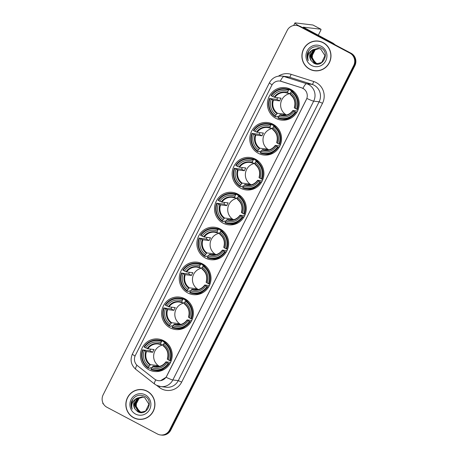 <?xml version="1.0" encoding="UTF-8"?>
<svg xmlns="http://www.w3.org/2000/svg" width="458" height="458" viewBox="0 0 458 458"><rect width="100%" height="100%" fill="white"/><g stroke="black" fill="none" stroke-linecap="round" stroke-linejoin="round"><path stroke-width="0.69" d="M220.115 228.954A16.351 15.887 -83.2 0 0 214.716 227.265A16.351 15.887 -83.2 0 0 197.593 238.75A16.351 15.887 -83.2 0 0 205.419 258.043A16.351 15.887 -83.2 0 0 210.823 259.732A16.351 15.887 -83.2 0 0 227.941 248.247A16.351 15.887 -83.2 0 0 220.115 228.954M273.014 124.233A16.351 15.887 -83.2 0 0 267.615 122.538A16.351 15.887 -83.2 0 0 250.492 134.022A16.351 15.887 -83.2 0 0 258.318 153.321A16.351 15.887 -83.2 0 0 263.722 155.01A16.351 15.887 -83.2 0 0 280.84 143.526A16.351 15.887 -83.2 0 0 273.014 124.233M255.381 159.138A16.351 15.887 -83.2 0 0 249.982 157.449A16.351 15.887 -83.2 0 0 232.859 168.933A16.351 15.887 -83.2 0 0 240.685 188.227A16.351 15.887 -83.2 0 0 246.089 189.915A16.351 15.887 -83.2 0 0 263.207 178.431A16.351 15.887 -83.2 0 0 255.381 159.138M237.748 194.043A16.351 15.887 -83.2 0 0 232.349 192.354A16.351 15.887 -83.2 0 0 215.226 203.839A16.351 15.887 -83.2 0 0 223.052 223.138A16.351 15.887 -83.2 0 0 228.456 224.826A16.351 15.887 -83.2 0 0 245.574 213.342A16.351 15.887 -83.2 0 0 237.748 194.043M202.482 263.86A16.351 15.887 -83.2 0 0 197.083 262.171A16.351 15.887 -83.2 0 0 179.96 273.655A16.351 15.887 -83.2 0 0 187.786 292.948A16.351 15.887 -83.2 0 0 193.19 294.643A16.351 15.887 -83.2 0 0 210.308 283.159A16.351 15.887 -83.2 0 0 202.482 263.86M184.849 298.771A16.351 15.887 -83.2 0 0 179.45 297.076A16.351 15.887 -83.2 0 0 162.327 308.566A16.351 15.887 -83.2 0 0 170.153 327.859A16.351 15.887 -83.2 0 0 175.557 329.548A16.351 15.887 -83.2 0 0 192.675 318.064A16.351 15.887 -83.2 0 0 184.849 298.771M163.666 340.7A16.351 15.887 -83.2 0 0 158.268 339.012A16.351 15.887 -83.2 0 0 141.144 350.496A16.351 15.887 -83.2 0 0 148.97 369.789A16.351 15.887 -83.2 0 0 154.375 371.484A16.351 15.887 -83.2 0 0 171.492 359.999A16.351 15.887 -83.2 0 0 163.666 340.7M290.647 89.321A16.351 15.887 -83.2 0 0 285.248 87.633A16.351 15.887 -83.2 0 0 268.125 99.117A16.351 15.887 -83.2 0 0 275.951 118.41A16.351 15.887 -83.2 0 0 281.355 120.105A16.351 15.887 -83.2 0 0 298.473 108.615A16.351 15.887 -83.2 0 0 290.647 89.321M302.921 88.371A8.33 8.095 -83.2 0 0 301.616 87.827L281.292 81.364A8.33 8.095 -83.2 0 0 271.674 85.526L135.362 355.374A8.33 8.095 -83.2 0 0 137.606 365.81L154.512 379.047A8.33 8.095 -83.2 0 0 166.62 376.213L306.356 99.581A8.33 8.095 -83.2 0 0 302.921 88.371M323.171 42.605A14.965 14.536 -83.2 0 0 318.23 41.06A14.965 14.536 -83.2 0 0 302.561 51.571A14.965 14.536 -83.2 0 0 309.723 69.227A14.965 14.536 -83.2 0 0 314.663 70.772A14.965 14.536 -83.2 0 0 330.332 60.261A14.965 14.536 -83.2 0 0 323.171 42.605M318.516 41.1A14.965 14.536 -83.2 0 0 314.766 41.226M147.115 391.138A14.965 14.536 -83.2 0 0 142.175 389.592A14.965 14.536 -83.2 0 0 126.505 400.097A14.965 14.536 -83.2 0 0 133.667 417.753A14.965 14.536 -83.2 0 0 138.614 419.305A14.965 14.536 -83.2 0 0 154.277 408.794A14.965 14.536 -83.2 0 0 147.115 391.138M142.461 389.626A14.965 14.536 -83.2 0 0 138.711 389.758M272.081 84.804A10.797 0.893 26.8 0 1 269.43 82.743C272.172 77.917 276.317 75.69 281.865 76.062A12.343 11.988 96.8 0 1 284.012 76.532L306.66 83.728A12.343 11.988 96.8 0 1 308.589 84.541A12.343 11.988 96.8 0 1 313.678 101.144A10.797 0.893 -153.2 0 1 306.889 98.447L166.695 376.218L166.048 377.272L160.638 380.638M166.048 377.272A10.797 0.893 26.8 0 0 172.838 379.968L313.678 101.144L319.123 101.796A12.343 11.988 -83.2 0 0 314.033 85.194A12.343 11.988 -83.2 0 0 312.098 84.381L289.45 77.184L284.012 76.532A10.797 2.513 107.6 0 0 280.37 81.123L301.725 87.839L304.003 89.024M296.309 25.402L297.471 25.539A9.257 8.994 -83.2 0 1 300.528 26.501L351.046 53.231A9.257 8.994 -83.2 0 1 354.864 65.683L170.771 430.131A9.257 8.994 -83.2 0 1 161.691 435.1L161.113 435.031A9.257 8.994 -83.2 0 0 170.193 430.062L354.286 65.614A9.257 8.994 -83.2 0 0 350.467 53.162L299.944 26.427A9.257 8.994 -83.2 0 0 296.887 25.471A9.257 8.994 -83.2 0 1 299.944 26.427L350.467 53.162A9.257 8.994 -83.2 0 1 354.286 65.614L170.193 430.062A9.257 8.994 -83.2 0 1 161.113 435.031L160.529 434.963A9.257 8.994 -83.2 0 0 169.609 429.993L353.708 65.546A9.257 8.994 -83.2 0 0 349.889 53.094L299.366 26.358A9.257 8.994 -83.2 0 0 287.229 30.371L103.136 394.819A9.257 8.994 -83.2 0 0 106.954 407.271L157.472 434.007A9.257 8.994 -83.2 0 0 160.529 434.963M135.287 418.32A14.965 14.536 -83.2 0 0 138.9 419.333M311.343 69.793A14.965 14.536 -83.2 0 0 314.955 70.807M314.686 70.624A14.811 14.387 -83.2 0 0 330.189 60.221A14.811 14.387 -83.2 0 0 323.102 42.743A14.811 14.387 -83.2 0 0 318.207 41.214A14.811 14.387 -83.2 0 0 302.704 51.617A14.811 14.387 -83.2 0 0 309.791 69.089A14.811 14.387 -83.2 0 0 314.686 70.624L315.264 70.692A14.811 14.387 -83.2 0 0 318.705 70.675M316.083 63.112A7.712 7.494 -83.2 0 0 316.175 63.158L312.282 58.79L312.448 52.888M317.285 63.771L315.253 63.049L311.377 56.592L315.001 49.75L319.117 48.525M317.405 63.777L315.482 63.078L311.612 56.62L315.23 49.779L319.226 48.554M312.785 49.785A7.712 7.494 -83.2 0 0 311.062 60.513L313.581 63.027C322.73 68.774 330.55 52.498 320.944 47.832C314.955 45.382 310.495 47.122 307.558 53.048C306.797 55.681 307.02 58.212 308.24 60.633C307.037 55.928 308.555 52.309 312.785 49.785L318.201 48.359L320.8 49.161L324.98 55.658L321.665 62.54L316.827 63.731L314.331 62.941L310.461 56.483L314.079 49.641L318.659 48.428M316.942 63.742L314.56 62.969L310.69 56.511L314.308 49.664L318.774 48.451M311.062 60.513L309.768 56.397L313.387 49.556L318.316 48.376M317.755 63.782L316.169 63.158A7.712 7.494 -83.2 0 0 317.772 63.782M321.298 46.31A10.797 10.488 -83.2 0 0 307.141 50.993A10.797 10.488 -83.2 0 0 311.595 65.523A10.797 10.488 -83.2 0 0 325.752 60.84A10.797 10.488 -83.2 0 0 321.298 46.31M322.129 42.107A14.811 14.387 -83.2 0 0 318.791 41.283L318.207 41.214M308.24 60.633L307.192 56.443L308.904 50.529M298.759 25.797A12.343 1.025 -153.2 0 1 294.935 22.963A12.343 1.025 -153.2 0 1 295.313 22.9L312.94 25.013A1.54 0.343 -62.1 0 1 312.969 25.024A1.54 0.343 -62.1 0 1 312.991 25.041M318.23 35.323L320.589 30.652A1.54 0.343 117.9 0 0 320.949 29.243A1.54 0.343 117.9 0 0 320.921 29.232L303.196 27.136L333.029 43.155A1.54 1.5 96.8 0 1 333.247 43.298L335.279 44.89M138.631 419.15A14.811 14.387 -83.2 0 0 154.134 408.748A14.811 14.387 -83.2 0 0 147.047 391.275A14.811 14.387 -83.2 0 0 142.157 389.741A14.811 14.387 -83.2 0 0 126.648 400.143A14.811 14.387 -83.2 0 0 133.736 417.622A14.811 14.387 -83.2 0 0 138.631 419.15L139.209 419.219A14.811 14.387 -83.2 0 0 142.65 419.207M140.028 411.639A7.712 7.494 -83.2 0 0 140.119 411.69L136.226 407.322L136.392 401.414M141.23 412.297L139.198 411.582L135.328 405.118L138.946 398.277L143.062 397.057M141.35 412.303L139.427 411.605L135.557 405.147L139.175 398.305L143.177 397.086M136.73 398.311A7.712 7.494 -83.2 0 0 135.007 409.04L137.526 411.553C146.674 417.301 154.495 401.025 144.888 396.365C138.9 393.909 134.44 395.649 131.503 401.574C130.742 404.208 130.971 406.738 132.185 409.16C130.982 404.454 132.499 400.836 136.73 398.311L142.146 396.886L144.745 397.693L148.924 404.185L145.61 411.066L140.772 412.257L138.276 411.467L134.406 405.009L138.024 398.168L142.604 396.96M140.887 412.274L138.505 411.496L134.635 405.038L138.253 398.197L142.719 396.977M135.007 409.04L133.713 404.929L137.331 398.082L142.261 396.903M141.699 412.309L140.119 411.69A7.712 7.494 -83.2 0 0 141.717 412.309M145.243 394.842A10.797 10.488 -83.2 0 0 131.085 399.519A10.797 10.488 -83.2 0 0 135.539 414.049A10.797 10.488 -83.2 0 0 149.697 409.372A10.797 10.488 -83.2 0 0 145.243 394.842M146.079 390.64A14.811 14.387 -83.2 0 0 142.736 389.81L142.157 389.741M132.185 409.16L131.137 404.969L132.849 399.061M290.383 93.558A11.416 11.089 -83.2 0 0 280.806 102.873A11.416 11.089 -83.2 0 0 286.525 114.998M278.601 116.509L277.239 116.343L276.827 116.91L275.275 116.721L275.407 116.155A14.685 14.267 -83.2 0 1 270.02 98.579L271.25 99.231A13.265 12.887 -83.2 0 0 276.048 114.884L277.474 113.292L283.708 114.042A11.416 11.089 -83.2 0 0 284.99 114.838A11.416 11.089 -83.2 0 0 285.695 115.181M288.534 90.174L288.958 89.636A15.303 14.868 -83.2 0 0 285.265 88.692A15.303 14.868 -83.2 0 0 271.016 95.567L271.405 95.837A14.685 14.267 -83.2 0 1 288.534 90.174L287.893 91.445A13.265 12.887 -83.2 0 0 272.636 96.483L274.829 97.405L281.063 98.155A11.416 11.089 -83.2 0 0 279.678 100.897L273.443 100.153L271.25 99.231M290.395 93.506L287.641 93.174L287.893 91.445M270.02 98.579L276.867 99.409A14.656 14.238 96.8 0 1 277.622 97.743M288.958 89.636L290.509 89.825L290.332 90.421L292.828 90.718M281.624 119.08A15.303 14.868 -83.2 0 0 295.874 112.199L295.192 111.901A14.685 14.267 -83.2 0 1 278.069 117.563L277.932 118.13A15.303 14.868 -83.2 0 0 281.624 119.08L283.176 119.263A15.303 14.868 -83.2 0 0 291.74 117.66M290.509 89.825A15.303 14.868 -83.2 0 0 286.817 88.875L285.265 88.692M296.847 112.319L295.874 112.199M269.63 98.315A15.303 14.868 -83.2 0 0 275.275 116.721M278.069 117.563L278.71 116.292A13.265 12.887 -83.2 0 0 293.962 111.248L295.192 111.901M276.048 114.884L275.407 116.155M272.636 96.483L271.405 95.837M293.962 111.248L292.943 110.47L297.545 111.019M284.979 115.284L280.136 114.7L278.71 116.292M279.672 115.078A11.868 11.53 -83.2 0 0 293.08 110.647L292.943 110.47M287.641 93.174L287.584 92.739A11.868 11.53 -83.2 0 0 274.182 97.17M294.757 92.459A15.303 14.868 -83.2 0 0 293.166 91.234L291.614 91.045L291.191 91.577A14.685 14.267 -83.2 0 1 296.578 109.153L297.259 109.456A15.303 14.868 -83.2 0 0 291.614 91.045M297.259 109.456L298.158 109.565M296.578 109.153L295.347 108.506A13.265 12.887 -83.2 0 0 290.549 92.848L291.191 91.577M290.549 92.848L290.246 94.142A11.868 11.53 -83.2 0 1 294.465 107.899L295.347 108.506M290.246 94.142L290.298 94.583L290.246 94.142M276.867 99.409L279.678 100.897M283.708 114.042L283.193 115.067M288.254 119.361A16.041 15.589 96.8 0 1 287.956 119.183M291.443 90.083A16.041 15.589 96.8 0 1 291.775 89.98M272.75 128.463A11.416 11.089 -83.2 0 0 263.173 137.778A11.416 11.089 -83.2 0 0 268.892 149.903M260.968 151.415L259.606 151.255L259.194 151.816L257.642 151.632L257.774 151.06A14.685 14.267 -83.2 0 1 252.387 133.484L253.618 134.137A13.265 12.887 -83.2 0 0 258.415 149.795L259.841 148.203L266.075 148.947A11.416 11.089 -83.2 0 0 267.358 149.749A11.416 11.089 -83.2 0 0 268.062 150.087M270.901 125.08L271.325 124.547A15.303 14.868 -83.2 0 0 267.632 123.597A15.303 14.868 -83.2 0 0 253.383 130.478L253.772 130.742A14.685 14.267 -83.2 0 1 270.901 125.08L270.26 126.351A13.265 12.887 -83.2 0 0 255.003 131.394L257.196 132.316L263.43 133.06A11.416 11.089 -83.2 0 0 262.045 135.808L255.81 135.058L253.618 134.137M272.762 128.412L270.002 128.08L270.26 126.351M252.387 133.484L259.234 134.32A14.656 14.238 96.8 0 1 259.989 132.648M271.325 124.547L272.876 124.731L272.699 125.326L275.195 125.624M263.991 153.985A15.303 14.868 -83.2 0 0 278.241 147.11L277.559 146.806A14.685 14.267 -83.2 0 1 260.436 152.468L260.299 153.041A15.303 14.868 -83.2 0 0 263.991 153.985L265.543 154.174A15.303 14.868 -83.2 0 0 274.107 152.566M272.876 124.731A15.303 14.868 -83.2 0 0 269.184 123.786L267.632 123.597M279.214 147.224L278.241 147.11M251.997 133.221A15.303 14.868 -83.2 0 0 257.642 151.632M260.436 152.468L261.077 151.197A13.265 12.887 -83.2 0 0 276.329 146.154L277.559 146.806M258.415 149.795L257.774 151.06M255.003 131.394L253.772 130.742M276.329 146.154L275.31 145.375L279.912 145.925M267.346 150.19L262.503 149.611L261.077 151.197M262.039 149.984A11.868 11.53 -83.2 0 0 275.441 145.552L275.31 145.375M269.968 128.068A11.416 11.089 -83.2 0 0 267.609 127.513L269.985 128.074L269.951 127.645A11.868 11.53 -83.2 0 0 256.549 132.076M277.124 127.37A15.303 14.868 -83.2 0 0 275.533 126.139L273.981 125.956L273.558 126.488A14.685 14.267 -83.2 0 1 278.945 144.064L279.626 144.362A15.303 14.868 -83.2 0 0 273.981 125.956M279.626 144.362L280.525 144.47M278.945 144.064L277.714 143.411A13.265 12.887 -83.2 0 0 272.916 127.759L273.558 126.488M272.916 127.759L272.613 129.053A11.868 11.53 -83.2 0 1 276.832 142.81L277.714 143.411M272.613 129.053L272.665 129.488L272.613 129.053M259.234 134.32L262.045 135.808M266.075 148.947L265.554 149.978M270.621 154.272A16.041 15.589 96.8 0 1 270.323 154.094M273.81 124.994A16.041 15.589 96.8 0 1 274.142 124.891M255.117 163.374A11.416 11.089 -83.2 0 0 245.54 172.689A11.416 11.089 -83.2 0 0 251.259 184.814M243.335 186.326L241.973 186.16L241.561 186.727L240.009 186.538L240.141 185.971A14.685 14.267 -83.2 0 1 234.754 168.395L235.984 169.048A13.265 12.887 -83.2 0 0 240.782 184.7L242.208 183.108L248.442 183.858A11.416 11.089 -83.2 0 0 249.725 184.654A11.416 11.089 -83.2 0 0 250.429 184.992M253.268 159.991L253.692 159.453A15.303 14.868 -83.2 0 0 249.999 158.508A15.303 14.868 -83.2 0 0 235.75 165.384L236.139 165.653A14.685 14.267 -83.2 0 1 253.268 159.991L252.627 161.256A13.265 12.887 -83.2 0 0 237.37 166.3L239.563 167.222L245.797 167.971A11.416 11.089 -83.2 0 0 244.412 170.714L238.177 169.97L235.984 169.048M255.129 163.317L252.369 162.991L252.627 161.256M234.754 168.395L241.601 169.225A14.656 14.238 96.8 0 1 242.356 167.559M253.692 159.453L255.243 159.642L255.066 160.231L257.562 160.535M246.358 188.896A15.303 14.868 -83.2 0 0 260.608 182.015L259.926 181.717A14.685 14.267 -83.2 0 1 242.803 187.379L242.666 187.946A15.303 14.868 -83.2 0 0 246.358 188.896L247.91 189.08A15.303 14.868 -83.2 0 0 256.474 187.477M255.243 159.642A15.303 14.868 -83.2 0 0 251.551 158.691L249.999 158.508M261.581 182.129L260.608 182.015M234.364 168.132A15.303 14.868 -83.2 0 0 240.009 186.538M242.803 187.379L243.444 186.108A13.265 12.887 -83.2 0 0 258.696 181.065L259.926 181.717M240.782 184.7L240.141 185.971M237.37 166.3L236.139 165.653M258.696 181.065L257.677 180.28L262.279 180.836M249.713 185.101L244.87 184.517L243.444 186.108M244.406 184.895A11.868 11.53 -83.2 0 0 257.808 180.458L257.677 180.28M252.335 162.974A11.416 11.089 -83.2 0 0 249.976 162.418L252.352 162.985L252.318 162.55A11.868 11.53 -83.2 0 0 238.916 166.981M259.491 162.275A15.303 14.868 -83.2 0 0 257.9 161.05L256.348 160.861L255.925 161.393A14.685 14.267 -83.2 0 1 261.312 178.969L261.993 179.273A15.303 14.868 -83.2 0 0 256.348 160.861M261.993 179.273L262.892 179.381M261.312 178.969L260.081 178.322A13.265 12.887 -83.2 0 0 255.283 162.664L255.925 161.393M255.283 162.664L254.98 163.958A11.868 11.53 -83.2 0 1 259.199 177.715L260.081 178.322M254.98 163.958L255.032 164.393L254.98 163.958M241.601 169.225L244.412 170.714M248.442 183.858L247.921 184.883M252.988 189.177A16.041 15.589 96.8 0 1 252.69 188.999M256.177 159.899A16.041 15.589 96.8 0 1 256.509 159.796M237.484 198.28A11.416 11.089 -83.2 0 0 227.907 207.594A11.416 11.089 -83.2 0 0 233.626 219.72M225.702 221.231L224.334 221.065L223.928 221.632L222.376 221.449L222.508 220.876A14.685 14.267 -83.2 0 1 217.121 203.3L218.351 203.953A13.265 12.887 -83.2 0 0 223.149 219.605L224.575 218.019L230.809 218.764A11.416 11.089 -83.2 0 0 232.091 219.559A11.416 11.089 -83.2 0 0 232.796 219.903M235.635 194.896L236.059 194.364A15.303 14.868 -83.2 0 0 232.366 193.413A15.303 14.868 -83.2 0 0 218.117 200.295L218.506 200.558A14.685 14.267 -83.2 0 1 235.635 194.896L234.994 196.167A13.265 12.887 -83.2 0 0 219.737 201.211L221.93 202.133L228.164 202.877A11.416 11.089 -83.2 0 0 226.779 205.625L220.544 204.875L218.351 203.953M237.496 198.228L234.736 197.896L234.994 196.167M217.121 203.3L223.968 204.136A14.656 14.238 96.8 0 1 224.723 202.465M236.059 194.364L237.61 194.547L237.433 195.142L239.929 195.44M228.725 223.802A15.303 14.868 -83.2 0 0 242.975 216.92L242.293 216.623A14.685 14.267 -83.2 0 1 225.17 222.285L225.033 222.851A15.303 14.868 -83.2 0 0 228.725 223.802L230.277 223.985A15.303 14.868 -83.2 0 0 238.841 222.382M237.61 194.547A15.303 14.868 -83.2 0 0 233.918 193.602L232.366 193.413M243.948 217.04L242.975 216.92M216.731 203.037A15.303 14.868 -83.2 0 0 222.376 221.449M225.17 222.285L225.811 221.014A13.265 12.887 -83.2 0 0 241.063 215.97L242.293 216.623M223.149 219.605L222.508 220.876M219.737 201.211L218.506 200.558M241.063 215.97L240.044 215.191L244.646 215.741M232.08 220.006L227.231 219.422L225.811 221.014M226.773 219.8A11.868 11.53 -83.2 0 0 240.175 215.369L240.044 215.191M234.702 197.885A11.416 11.089 -83.2 0 0 232.343 197.329L234.719 197.89L234.685 197.461A11.868 11.53 -83.2 0 0 221.283 201.892M241.858 197.186A15.303 14.868 -83.2 0 0 240.267 195.955L238.715 195.766L238.292 196.305A14.685 14.267 -83.2 0 1 243.679 213.88L244.36 214.178A15.303 14.868 -83.2 0 0 238.715 195.766M244.36 214.178L245.259 214.287M243.679 213.88L242.448 213.228A13.265 12.887 -83.2 0 0 237.65 197.575L238.292 196.305M237.65 197.575L237.347 198.869A11.868 11.53 -83.2 0 1 241.566 212.621L242.448 213.228M237.347 198.869L237.399 199.304L237.347 198.869M223.968 204.136L226.779 205.625M230.809 218.764L230.288 219.794M235.355 224.088A16.041 15.589 96.8 0 1 235.057 223.91M238.544 194.805A16.041 15.589 96.8 0 1 238.876 194.707M219.851 233.191A11.416 11.089 -83.2 0 0 210.274 242.505A11.416 11.089 -83.2 0 0 215.993 254.625M208.069 256.137L206.701 255.976L206.295 256.543L204.743 256.354L204.875 255.787A14.685 14.267 -83.2 0 1 199.488 238.212L200.719 238.858A13.265 12.887 -83.2 0 0 205.516 254.516L206.942 252.925L213.176 253.675A11.416 11.089 -83.2 0 0 214.459 254.471A11.416 11.089 -83.2 0 0 215.163 254.808M218.002 229.802L218.426 229.269A15.303 14.868 -83.2 0 0 214.733 228.324A15.303 14.868 -83.2 0 0 200.484 235.2L200.873 235.464A14.685 14.267 -83.2 0 1 218.002 229.802L217.361 231.072A13.265 12.887 -83.2 0 0 202.104 236.116L204.297 237.038L210.531 237.788A11.416 11.089 -83.2 0 0 209.146 240.53L202.911 239.78L200.719 238.858M219.863 233.133L217.103 232.801L217.361 231.072M199.488 238.212L206.335 239.042A14.656 14.238 96.8 0 1 207.09 237.376M218.426 229.269L219.977 229.458L219.8 230.048L222.296 230.345M211.092 258.707A15.303 14.868 -83.2 0 0 225.342 251.831L224.66 251.528A14.685 14.267 -83.2 0 1 207.537 257.19L207.4 257.762A15.303 14.868 -83.2 0 0 211.092 258.707L212.644 258.896A15.303 14.868 -83.2 0 0 221.208 257.287M219.977 229.458A15.303 14.868 -83.2 0 0 216.285 228.508L214.733 228.324M226.315 251.946L225.342 251.831M199.098 237.942A15.303 14.868 -83.2 0 0 204.743 256.354M207.537 257.19L208.178 255.925A13.265 12.887 -83.2 0 0 223.43 250.881L224.66 251.528M205.516 254.516L204.875 255.787M202.104 236.116L200.873 235.464M223.43 250.881L222.411 250.097L227.008 250.652M214.447 254.911L209.598 254.333L208.178 255.925M209.14 254.705A11.868 11.53 -83.2 0 0 222.542 250.274L222.411 250.097M217.069 232.79A11.416 11.089 -83.2 0 0 214.71 232.235L217.086 232.801L217.052 232.366A11.868 11.53 -83.2 0 0 203.65 236.797M224.225 232.091A15.303 14.868 -83.2 0 0 222.634 230.861L221.082 230.677L220.659 231.21A14.685 14.267 -83.2 0 1 226.046 248.786L226.727 249.089A15.303 14.868 -83.2 0 0 221.082 230.677M226.727 249.089L227.626 249.192M226.046 248.786L224.815 248.133A13.265 12.887 -83.2 0 0 220.017 232.481L220.659 231.21M220.017 232.481L219.714 233.775A11.868 11.53 -83.2 0 1 223.933 247.532L224.815 248.133M219.714 233.775L219.766 234.21L219.714 233.775M206.335 239.042L209.146 240.53M213.176 253.675L212.655 254.7M217.722 258.993A16.041 15.589 96.8 0 1 217.424 258.816M220.911 229.716A16.041 15.589 96.8 0 1 221.243 229.613M202.218 268.096A11.416 11.089 -83.2 0 0 192.641 277.411A11.416 11.089 -83.2 0 0 198.36 289.536M190.436 291.048L189.068 290.882L188.662 291.448L187.11 291.265L187.242 290.693A14.685 14.267 -83.2 0 1 181.855 273.117L183.085 273.769A13.265 12.887 -83.2 0 0 187.883 289.422L189.309 287.836L195.543 288.58A11.416 11.089 -83.2 0 0 196.826 289.376A11.416 11.089 -83.2 0 0 197.53 289.719M200.369 264.713L200.793 264.18A15.303 14.868 -83.2 0 0 197.1 263.23A15.303 14.868 -83.2 0 0 182.851 270.106L183.24 270.375A14.685 14.267 -83.2 0 1 200.369 264.713L199.728 265.983A13.265 12.887 -83.2 0 0 184.471 271.027L186.664 271.943L192.898 272.693A11.416 11.089 -83.2 0 0 191.513 275.435L185.278 274.691L183.085 273.769M202.23 268.044L199.47 267.712L199.728 265.983M181.855 273.117L188.702 273.947A14.656 14.238 96.8 0 1 189.457 272.281M200.793 264.18L202.344 264.363L202.167 264.959L204.663 265.256M193.459 293.618A15.303 14.868 -83.2 0 0 207.709 286.737L207.027 286.439A14.685 14.267 -83.2 0 1 189.904 292.101L189.767 292.668A15.303 14.868 -83.2 0 0 193.459 293.618L195.011 293.801A15.303 14.868 -83.2 0 0 203.575 292.198M202.344 264.363A15.303 14.868 -83.2 0 0 198.652 263.413L197.1 263.23M208.682 286.857L207.709 286.737M181.465 272.853A15.303 14.868 -83.2 0 0 187.11 291.265M189.904 292.101L190.545 290.83A13.265 12.887 -83.2 0 0 205.797 285.786L207.027 286.439M187.883 289.422L187.242 290.693M184.471 271.027L183.24 270.375M205.797 285.786L204.778 285.008L209.375 285.557M196.814 289.822L191.965 289.238L190.545 290.83M191.507 289.616A11.868 11.53 -83.2 0 0 204.909 285.185L204.778 285.008M199.436 267.701A11.416 11.089 -83.2 0 0 197.077 267.14L199.453 267.707L199.419 267.277A11.868 11.53 -83.2 0 0 186.017 271.709M206.592 267.003A15.303 14.868 -83.2 0 0 205.001 265.772L203.449 265.583L203.026 266.121A14.685 14.267 -83.2 0 1 208.413 283.697L209.094 283.994A15.303 14.868 -83.2 0 0 203.449 265.583M209.094 283.994L209.993 284.103M208.413 283.697L207.182 283.044A13.265 12.887 -83.2 0 0 202.384 267.386L203.026 266.121M202.384 267.386L202.081 268.68A11.868 11.53 -83.2 0 1 206.3 282.437L207.182 283.044M202.081 268.68L202.133 269.121L202.081 268.68M188.702 273.947L191.513 275.435M195.543 288.58L195.022 289.605M200.089 293.904A16.041 15.589 96.8 0 1 199.791 293.721M203.278 264.621A16.041 15.589 96.8 0 1 203.61 264.518M184.585 303.001A11.416 11.089 -83.2 0 0 175.008 312.322A11.416 11.089 -83.2 0 0 180.727 324.441M172.803 325.953L171.435 325.793L171.029 326.354L169.477 326.17L169.609 325.604A14.685 14.267 -83.2 0 1 164.222 308.028L165.453 308.675A13.265 12.887 -83.2 0 0 170.25 324.333L171.676 322.741L177.91 323.491A11.416 11.089 -83.2 0 0 179.192 324.287A11.416 11.089 -83.2 0 0 179.897 324.625M182.736 299.618L183.16 299.085A15.303 14.868 -83.2 0 0 179.467 298.135A15.303 14.868 -83.2 0 0 165.218 305.017L165.607 305.28A14.685 14.267 -83.2 0 1 182.736 299.618L182.089 300.889A13.265 12.887 -83.2 0 0 166.838 305.933L169.031 306.854L175.265 307.599A11.416 11.089 -83.2 0 0 173.88 310.347L167.645 309.597L165.453 308.675M184.597 302.95L181.837 302.618L182.089 300.889M164.222 308.028L171.069 308.858A14.656 14.238 96.8 0 1 171.824 307.186M183.16 299.085L184.711 299.269L184.534 299.864L187.03 300.162M175.826 328.523A15.303 14.868 -83.2 0 0 190.076 321.648L189.394 321.344A14.685 14.267 -83.2 0 1 172.271 327.006L172.134 327.579A15.303 14.868 -83.2 0 0 175.826 328.523L177.378 328.712A15.303 14.868 -83.2 0 0 185.942 327.104M184.711 299.269A15.303 14.868 -83.2 0 0 181.019 298.324L179.467 298.135M191.049 321.762L190.076 321.648M163.832 307.759A15.303 14.868 -83.2 0 0 169.477 326.17M172.271 327.006L172.912 325.735A13.265 12.887 -83.2 0 0 188.164 320.697L189.394 321.344M170.25 324.333L169.609 325.604M166.838 305.933L165.607 305.28M188.164 320.697L187.145 319.913L191.742 320.468M179.181 324.728L174.332 324.15L172.912 325.735M173.874 324.522A11.868 11.53 -83.2 0 0 187.276 320.09L187.145 319.913M181.803 302.606A11.416 11.089 -83.2 0 0 179.444 302.051L181.82 302.618L181.786 302.183A11.868 11.53 -83.2 0 0 168.384 306.614M188.959 301.908A15.303 14.868 -83.2 0 0 187.368 300.677L185.816 300.494L185.393 301.026A14.685 14.267 -83.2 0 1 190.78 318.602L191.461 318.9A15.303 14.868 -83.2 0 0 185.816 300.494M191.461 318.9L192.36 319.008M190.78 318.602L189.549 317.949A13.265 12.887 -83.2 0 0 184.751 302.297L185.393 301.026M184.751 302.297L184.448 303.591A11.868 11.53 -83.2 0 1 188.662 317.348L189.549 317.949M184.448 303.591L184.5 304.026L184.448 303.591M171.069 308.858L173.88 310.347M177.91 323.491L177.389 324.516M182.456 328.81A16.041 15.589 96.8 0 1 182.158 328.632M185.645 299.532A16.041 15.589 96.8 0 1 185.977 299.429M163.403 344.937A11.416 11.089 -83.2 0 0 153.825 354.252A11.416 11.089 -83.2 0 0 159.544 366.377M151.621 367.889L150.253 367.722L149.846 368.289L148.295 368.106L148.426 367.534A14.685 14.267 -83.2 0 1 143.039 349.958L144.27 350.61A13.265 12.887 -83.2 0 0 149.068 366.263L150.493 364.677L156.728 365.421A11.416 11.089 -83.2 0 0 158.01 366.217A11.416 11.089 -83.2 0 0 158.714 366.56M161.554 341.554L161.977 341.021A15.303 14.868 -83.2 0 0 158.285 340.071A15.303 14.868 -83.2 0 0 144.035 346.946L144.425 347.216A14.685 14.267 -83.2 0 1 161.554 341.554L160.913 342.824A13.265 12.887 -83.2 0 0 145.655 347.868L147.848 348.784L154.083 349.534A11.416 11.089 -83.2 0 0 152.697 352.276L146.463 351.532L144.27 350.61M163.414 344.885L160.655 344.553L160.913 342.824M143.039 349.958L149.886 350.788A14.656 14.238 96.8 0 1 150.642 349.122M161.977 341.021L163.529 341.204L163.351 341.8L165.848 342.097M154.644 370.459A15.303 14.868 -83.2 0 0 168.893 363.578L168.212 363.28A14.685 14.267 -83.2 0 1 151.088 368.942L150.951 369.509A15.303 14.868 -83.2 0 0 154.644 370.459L156.195 370.642A15.303 14.868 -83.2 0 0 164.76 369.039M163.529 341.204A15.303 14.868 -83.2 0 0 159.836 340.254L158.285 340.071M169.866 363.698L168.893 363.578M142.65 349.694A15.303 14.868 -83.2 0 0 148.295 368.106M151.088 368.942L151.73 367.671A13.265 12.887 -83.2 0 0 166.981 362.627L168.212 363.28M149.068 366.263L148.426 367.534M145.655 347.868L144.425 347.216M166.981 362.627L165.962 361.849L170.565 362.398M157.999 366.663L153.149 366.079L151.73 367.671M152.691 366.457A11.868 11.53 -83.2 0 0 166.094 362.026L165.962 361.849M160.621 344.542A11.416 11.089 -83.2 0 0 158.262 343.981L160.638 344.548L160.603 344.118A11.868 11.53 -83.2 0 0 147.201 348.549M167.777 343.844A15.303 14.868 -83.2 0 0 166.185 342.613L164.634 342.424L164.21 342.962A14.685 14.267 -83.2 0 1 169.597 360.538L170.279 360.835A15.303 14.868 -83.2 0 0 164.634 342.424M170.279 360.835L171.178 360.944M169.597 360.538L168.367 359.885A13.265 12.887 -83.2 0 0 163.569 344.227L164.21 342.962M163.569 344.227L163.266 345.521A11.868 11.53 -83.2 0 1 167.485 359.278L168.367 359.885M163.266 345.521L163.317 345.962L163.266 345.521M149.886 350.788L152.697 352.276M156.728 365.421L156.207 366.446M161.273 370.745A16.041 15.589 96.8 0 1 160.976 370.562M164.462 341.462A16.041 15.589 96.8 0 1 164.794 341.359M103.634 404.231A12.343 1.025 -153.2 0 1 102.798 403.326L102.958 403.006M181.666 382.115L178.276 380.621L319.123 101.796L322.506 103.29L181.666 382.115A15.429 14.988 96.8 0 1 161.439 388.802A15.429 14.988 96.8 0 1 159.235 387.371L156.682 385.373M166.174 387.245A12.343 11.988 -83.2 0 0 178.276 380.621L172.838 379.968A12.343 11.988 96.8 0 1 160.729 386.592L166.174 387.245M302.996 88.377A10.797 2.513 107.6 0 1 306.66 83.728L312.098 84.381A3.086 0.716 -72.4 0 0 313.73 81.524A15.429 14.988 96.8 0 1 322.506 103.29M135.047 356.078A10.797 0.893 -153.2 0 1 132.402 354.023L269.43 82.743M136.885 365.175A10.797 2.204 128.1 0 0 135.797 369.325C131.034 365.02 129.906 359.919 132.402 354.023M155.76 379.848A10.797 2.204 128.1 0 0 154.632 384.073L135.797 369.325M278.475 76.131A15.429 14.988 96.8 0 1 291.082 74.322L313.73 81.524M169.609 429.993L170.771 430.131M353.708 65.546L354.864 65.683M349.889 53.094L351.046 53.231M299.366 26.358L300.528 26.501M291.082 74.322A3.086 0.716 -72.4 0 1 289.45 77.184A12.343 11.988 -83.2 0 0 287.309 76.715L281.865 76.062M159.859 386.455A3.086 0.63 -51.9 0 1 159.235 387.371M331.701 42.995L333.029 43.155M320.921 29.232L312.94 25.013M333.247 43.298L331.987 43.144M273.443 100.153A11.416 11.089 -83.2 0 0 277.474 113.292M287.607 93.163A11.416 11.089 -83.2 0 0 285.242 92.602A11.416 11.089 -83.2 0 0 274.829 97.405M272.796 99.913A11.868 11.53 -83.2 0 0 277.016 113.67M280.136 114.7A11.416 11.089 -83.2 0 0 282.529 115.273A11.416 11.089 -83.2 0 0 292.908 110.51M255.81 135.058A11.416 11.089 -83.2 0 0 259.841 148.203M267.609 127.513A11.416 11.089 -83.2 0 0 257.196 132.316M255.163 134.818A11.868 11.53 -83.2 0 0 259.383 148.575M262.503 149.611A11.416 11.089 -83.2 0 0 264.896 150.178A11.416 11.089 -83.2 0 0 275.275 145.421M238.177 169.97A11.416 11.089 -83.2 0 0 242.208 183.108M249.976 162.418A11.416 11.089 -83.2 0 0 239.563 167.222M237.53 169.729A11.868 11.53 -83.2 0 0 241.744 183.486M244.87 184.517A11.416 11.089 -83.2 0 0 247.263 185.089A11.416 11.089 -83.2 0 0 257.642 180.326M220.544 204.875A11.416 11.089 -83.2 0 0 224.575 218.019M232.343 197.329A11.416 11.089 -83.2 0 0 221.93 202.133M219.897 204.634A11.868 11.53 -83.2 0 0 224.111 218.392M227.231 219.422A11.416 11.089 -83.2 0 0 229.63 219.995A11.416 11.089 -83.2 0 0 240.009 215.237M202.911 239.78A11.416 11.089 -83.2 0 0 206.942 252.925M214.71 232.235A11.416 11.089 -83.2 0 0 204.297 237.038M202.264 239.545A11.868 11.53 -83.2 0 0 206.478 253.303M209.598 254.333A11.416 11.089 -83.2 0 0 211.997 254.9A11.416 11.089 -83.2 0 0 222.376 250.142M185.278 274.691A11.416 11.089 -83.2 0 0 189.309 287.836M197.077 267.14A11.416 11.089 -83.2 0 0 186.664 271.943M184.631 274.451A11.868 11.53 -83.2 0 0 188.845 288.208M191.965 289.238A11.416 11.089 -83.2 0 0 194.364 289.811A11.416 11.089 -83.2 0 0 204.743 285.053M167.645 309.597A11.416 11.089 -83.2 0 0 171.676 322.741M179.444 302.051A11.416 11.089 -83.2 0 0 169.031 306.854M166.998 309.362A11.868 11.53 -83.2 0 0 171.212 323.113M174.332 324.15A11.416 11.089 -83.2 0 0 176.731 324.716A11.416 11.089 -83.2 0 0 187.11 319.959M146.463 351.532A11.416 11.089 -83.2 0 0 150.493 364.677M158.262 343.981A11.416 11.089 -83.2 0 0 147.848 348.784M145.816 351.292A11.868 11.53 -83.2 0 0 150.029 365.049M153.149 366.079A11.416 11.089 -83.2 0 0 155.548 366.652A11.416 11.089 -83.2 0 0 165.928 361.894M154.632 384.073L156.459 385.258L160.729 386.592M293.658 25.488L294.935 22.963M312.969 25.024L320.949 29.243M288.551 119.257L287.504 119.132M282.529 115.273C286.8 115.634 290.257 114.036 292.897 110.475M285.242 92.602L287.618 93.169M292.044 90.157L290.475 89.968M290.263 94.566C294.454 97.983 295.794 102.369 294.282 107.733M270.918 154.163L269.871 154.037M264.896 150.178C269.167 150.545 272.625 148.942 275.264 145.381M274.411 125.063L272.842 124.874M272.625 129.471C276.821 132.889 278.161 137.28 276.649 142.638M253.285 189.074L252.238 188.948M247.263 185.089C251.534 185.45 254.992 183.853 257.631 180.292M256.778 159.974L255.209 159.785M254.992 164.382C259.188 167.794 260.528 172.185 259.01 177.549M235.652 223.979L234.605 223.853M229.63 219.995C233.901 220.361 237.359 218.758 239.998 215.197M239.145 194.879L237.576 194.69M237.359 199.287C241.555 202.705 242.895 207.09 241.377 212.455M218.019 258.89L216.972 258.764M211.997 254.9C216.268 255.266 219.726 253.669 222.365 250.108M221.512 229.784L219.943 229.601M219.726 234.198C223.922 237.61 225.262 242.001 223.744 247.366M200.386 293.796L199.339 293.67M194.364 289.811C198.635 290.172 202.093 288.574 204.726 285.013M203.879 264.695L202.31 264.506M202.093 269.104C206.289 272.521 207.629 276.907 206.111 282.271M182.753 328.701L181.706 328.575M176.731 324.716C181.002 325.083 184.459 323.485 187.093 319.919M186.24 299.601L184.677 299.412M184.459 304.015C188.656 307.427 189.996 311.818 188.478 317.176M161.571 370.637L160.523 370.511M155.548 366.652C159.819 367.013 163.277 365.415 165.916 361.854M165.063 341.536L163.495 341.347M163.277 345.945C167.473 349.362 168.813 353.748 167.296 359.112"/></g></svg>
